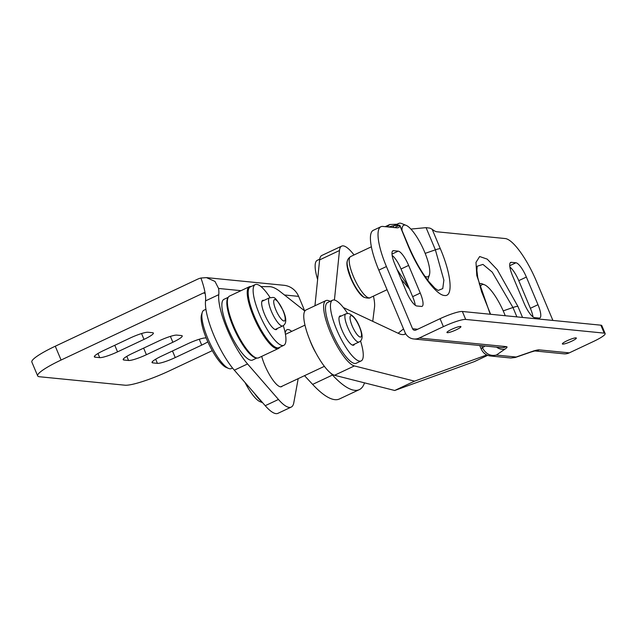 <?xml version="1.0" encoding="UTF-8"?>
<svg xmlns="http://www.w3.org/2000/svg" width="637" height="637" viewBox="0 0 637 637"><rect width="100%" height="100%" fill="white"/><g stroke="black" fill="none" stroke-linecap="round" stroke-linejoin="round"><path stroke-width="0.96" d="M562.742 344.107A7.588 1.147 157.2 0 0 570.744 341.639A7.588 1.147 157.2 0 0 576.35 338.048A7.588 1.147 157.2 0 0 575.975 337.873A7.588 1.147 157.2 0 0 567.965 340.341A7.588 1.147 157.2 0 0 562.367 343.932A7.588 1.147 157.2 0 0 562.742 344.107M447.317 332.689A7.588 1.147 157.2 0 0 455.32 330.229A7.588 1.147 157.2 0 0 460.925 326.638A7.588 1.147 157.2 0 0 460.543 326.462A7.588 1.147 157.2 0 0 452.541 328.931A7.588 1.147 157.2 0 0 446.943 332.514A7.588 1.147 157.2 0 0 447.317 332.689M410.881 229.073L426.073 227.648L429.967 228.134L432.157 229.272A37.925 10.081 64.8 0 0 437.054 231.796L505.189 238.541A45.506 12.095 -115.2 0 1 536.473 281.379L552.892 320.435M432.157 229.272L440.318 248.685C451.426 274.603 453.401 296.985 444.515 295.488C436.138 295.273 418.692 271.426 407.991 245.484L399.686 225.187L393.793 225.649L393.085 227.449M440.048 318.699A18.959 2.867 -22.8 0 1 462.358 311.485L465.695 319.432A18.959 2.867 157.2 0 0 443.392 326.654L440.048 318.699L415.905 330.07A2.652 2.524 95.6 0 1 412.569 328.748L386.42 266.537A45.506 12.095 -115.2 0 1 380.886 226.74A45.506 12.095 -115.2 0 1 382.837 226.438L396.803 227.823A37.925 10.081 64.8 0 0 398.436 227.568A37.925 10.081 64.8 0 0 399.861 226.151L399.686 225.187L394.566 227.6M490.219 314.24L476.802 275.598L475.99 262.364L479.669 256.528L487.217 259.124L497.29 269.706L517.881 306.365L522.539 317.433M406.406 291.698L394.781 264.052A15.169 4.029 -115.2 0 1 392.933 250.787A15.169 4.029 -115.2 0 1 393.586 250.683L398.205 251.145A15.169 4.029 -115.2 0 1 408.636 265.422L420.253 293.068A15.169 4.029 -115.2 0 1 422.1 306.333A15.169 4.029 -115.2 0 1 421.447 306.437L416.829 305.983A15.169 4.029 -115.2 0 1 406.406 291.698M511.32 262.325L515.938 262.786A15.169 4.029 -115.2 0 1 526.369 277.063L537.986 304.709A15.169 4.029 -115.2 0 1 539.834 317.974A15.169 4.029 -115.2 0 1 539.181 318.078L534.562 317.624A15.169 4.029 -115.2 0 1 524.14 303.339L512.514 275.694A15.169 4.029 -115.2 0 1 510.667 262.428A15.169 4.029 -115.2 0 1 511.32 262.325L510.173 262.866M509.879 267.07A15.169 4.029 -115.2 0 1 518.757 280.646L530.382 308.292A15.169 4.029 -115.2 0 1 533.01 316.923M413.763 338.972A11.378 10.829 -84.4 0 0 419.242 338.024L506.343 346.632A11.378 10.829 95.6 0 1 500.865 347.587L413.763 338.972A11.378 10.829 -84.4 0 1 404.965 332.323L378.816 270.12A45.506 12.095 -115.2 0 1 373.274 230.323L380.886 226.74M392.145 255.429A15.169 4.029 -115.2 0 1 401.023 269.005L412.649 296.651A15.169 4.029 -115.2 0 1 415.276 305.282M506.343 346.632A13.273 2.007 -22.8 0 1 505.157 348.988L496.366 355.072L516.121 357.023L531.72 351.616A13.273 2.007 -22.8 0 1 539.221 349.88L569.295 352.858L593.445 341.488A18.959 2.867 157.2 0 0 605.15 333.565A18.959 2.867 157.2 0 0 604.21 333.127L600.866 325.181L462.358 311.485M569.295 352.858A11.378 10.829 95.6 0 1 563.817 353.814L534.682 350.931M465.695 319.432L604.21 333.127M419.242 338.024L443.392 326.654M600.866 325.181A18.959 2.867 -22.8 0 1 601.806 325.618L605.15 333.565M481.596 345.684L482.48 347.786L485.028 346.018M516.894 316.876L512.96 307.504L492.258 272.158L482.95 264.403L477.288 266.202M397.074 269.515L408.397 286.539M388.546 227.003L393.793 225.649M386.89 226.844L389.828 224.503L396.994 224.248M407.991 245.484A8.719 1.322 -22.8 0 1 408.421 245.691C414.607 260.111 421.383 272.063 428.765 281.53L434.896 288.203L438.113 290.456L442.755 288.609L443.878 280.169L435.389 249.823L425.174 253.367M481.261 349.132C483.212 353.224 486.357 355.518 490.705 356.011L496.366 355.072C490.347 356.346 485.72 353.917 482.48 347.786A8.719 1.322 -22.8 0 0 481.261 349.132L479.733 345.501M531.72 351.616A11.378 4.403 70.9 0 1 531.083 351.998L515.309 357.468L510.834 357.994L515.245 357.492M330.133 301.341L329.257 300.927A36.03 9.579 64.8 0 0 325.881 300.616A36.03 9.579 64.8 0 0 331.16 334.202A36.03 9.579 64.8 0 0 354.379 365.925L414.56 381.149L486.835 354.936M325.881 300.616L306.031 309.964A36.03 9.579 64.8 0 0 311.31 343.55A36.03 9.579 64.8 0 0 334.529 375.273L394.717 390.489L474.318 361.625A36.03 9.579 64.8 0 0 474.541 361.537L487.735 355.319L474.318 361.625M405.721 333.812A68.263 18.147 -115.2 0 1 405.148 334.13A68.263 18.147 -115.2 0 1 398.738 333.541L343.399 307.56M403.524 328.899L398.141 333.255M414.56 381.149L394.717 390.489M347.547 260.597A20.671 5.494 64.8 0 0 351.942 280.829A20.671 5.494 64.8 0 0 364.945 297.543M251.201 286.499L250.532 286.491A34.127 9.069 64.8 0 0 249.37 286.73A34.127 9.069 64.8 0 0 255.533 321.112A34.127 9.069 64.8 0 0 278.457 348.487A34.127 9.069 64.8 0 0 279.707 347.269M249.37 286.73L229.527 296.078A34.127 9.069 64.8 0 0 235.69 330.452A34.127 9.069 64.8 0 0 258.606 357.835L278.457 348.487M372.741 321.335L374.516 307.185A36.03 9.579 64.8 0 0 373.425 296.125M354.037 254.959A36.03 9.579 64.8 0 0 341.663 246.113A36.03 9.579 64.8 0 0 339.473 250.54L334.425 300.043M304.844 311.039L280.248 291.666A83.431 22.176 64.8 0 0 269.499 286.674L260.979 286.594M285.177 332.825L285.774 331.224A26.547 7.055 -115.2 0 1 287.016 329.703A26.547 7.055 -115.2 0 1 291.69 331.391M280.758 386.842L324.384 366.331M330.643 373.067L332.482 375.042A106.188 28.227 64.8 0 0 359.324 389.621A106.188 28.227 64.8 0 0 364.515 382.853M341.663 246.113L321.82 255.461A36.03 9.579 64.8 0 0 319.623 259.888L314.949 305.768M304.51 375.655L312.632 384.39A106.188 28.227 64.8 0 0 339.473 398.961L359.324 389.621M282.175 386.173A22.94 6.099 -115.2 0 1 281.546 386.675A22.94 6.099 -115.2 0 1 280.559 386.826A22.94 6.099 -115.2 0 1 261.703 356.37M240.993 290.671L218.579 288.457A37.925 10.081 -115.2 0 1 218.778 294.652A45.506 12.095 64.8 0 0 247.554 363.95L278.457 399.463A45.506 12.095 64.8 0 0 289.246 407.393A45.506 12.095 64.8 0 0 291.205 407.099A45.506 12.095 64.8 0 0 293.8 402.719L298.196 378.625M291.205 407.099L277.971 413.325A45.506 12.095 -115.2 0 1 276.012 413.628A45.506 12.095 -115.2 0 1 265.223 405.697L234.328 370.185A45.506 12.095 -115.2 0 1 205.544 300.887A37.925 10.081 64.8 0 0 200.918 278.027L206.468 277.628L283.951 285.288A18.959 18.051 95.6 0 1 298.626 296.372L284.436 294.971M205.13 293.235L203.299 293.06L61.08 360.04A37.925 5.733 157.2 0 0 37.663 375.878A37.925 5.733 157.2 0 0 39.55 376.754L124.963 385.202A37.925 5.733 157.2 0 0 169.577 370.766L212.272 350.661M147.999 332.259A15.169 2.293 157.2 0 0 130.147 338.032L103.688 350.493A15.169 2.293 157.2 0 0 94.324 356.824A15.169 2.293 157.2 0 0 95.08 357.182L99.698 357.636A15.169 2.293 157.2 0 0 117.542 351.863L144.002 339.402A15.169 2.293 157.2 0 0 153.366 333.063A15.169 2.293 157.2 0 0 152.617 332.713L147.999 332.259M206.197 338.008L205.711 337.96A15.169 2.293 157.2 0 0 187.867 343.733L161.4 356.194A15.169 2.293 157.2 0 0 152.036 362.533A15.169 2.293 157.2 0 0 152.792 362.883L157.411 363.345A15.169 2.293 157.2 0 0 175.255 357.564L201.714 345.103A15.169 2.293 157.2 0 0 207.837 341.854M128.555 360.486A15.169 2.293 157.2 0 0 146.399 354.713L172.858 342.252A15.169 2.293 157.2 0 0 182.222 335.922A15.169 2.293 157.2 0 0 181.473 335.564L176.855 335.11A15.169 2.293 157.2 0 0 159.003 340.883L132.544 353.344A15.169 2.293 157.2 0 0 123.18 359.682A15.169 2.293 157.2 0 0 123.936 360.032L128.555 360.486L126.819 356.362M200.918 278.035A18.959 18.051 -84.4 0 0 197.486 279.237L55.268 346.217A37.925 5.733 157.2 0 0 31.85 362.055L37.663 375.878M203.299 293.06A3.79 3.607 95.6 0 1 205.042 292.733M304.574 310.832A26.547 7.055 64.8 0 0 302.854 306.437L298.626 296.372M218.579 288.457L214.98 281.419L206.468 277.628M261.727 401.676A32.232 8.568 -115.2 0 1 254.577 393.459M262.627 402.711L260.039 401.668A28.442 7.564 -115.2 0 1 244.99 382.439M427.69 280.153A32.232 8.568 64.8 0 0 427.921 279.563L429.418 274.826A28.442 7.564 64.8 0 0 424.545 251.838A28.442 7.564 64.8 0 0 406.127 225.355A28.442 7.564 64.8 0 0 401.971 230.339M424.839 276.203A28.442 7.564 64.8 0 0 429.418 274.826M406.127 225.355L401.517 223.499A32.232 8.568 64.8 0 0 398.842 223.372A32.232 8.568 64.8 0 0 397.416 225.028M232.529 368.019L231.342 368.576A32.232 8.568 -115.2 0 1 228.675 368.457L226.366 367.525A30.337 8.066 -115.2 0 1 206.722 339.282A30.337 8.066 -115.2 0 1 201.515 314.758L202.271 312.393A32.232 8.568 -115.2 0 1 203.872 310.251L205.918 309.287M228.675 368.457A32.232 8.568 -115.2 0 1 207.797 338.446A32.232 8.568 -115.2 0 1 202.271 312.393M505.237 315.721A30.337 8.066 64.8 0 0 504.146 313.03A30.337 8.066 64.8 0 0 484.494 284.787A30.337 8.066 64.8 0 0 480.258 287.55M484.494 284.787L482.193 283.855A32.232 8.568 64.8 0 0 479.518 283.736A32.232 8.568 64.8 0 0 479.223 283.903M277.183 328.549A16.116 4.284 -115.2 0 1 276.402 329.544A16.116 4.284 -115.2 0 1 275.71 329.647A16.116 4.284 -115.2 0 1 265.127 315.633A16.116 4.284 -115.2 0 1 262.667 300.377A16.116 4.284 -115.2 0 1 263.36 300.274A16.116 4.284 -115.2 0 1 263.933 300.409M283.298 325.618A33.562 8.918 -115.2 0 1 283.831 345.326L278.871 347.659A33.562 8.918 -115.2 0 1 277.429 347.882A33.562 8.918 -115.2 0 1 255.405 318.699A33.562 8.918 -115.2 0 1 250.269 286.929L255.238 284.596A33.562 8.918 -115.2 0 1 256.679 284.373A33.562 8.918 -115.2 0 1 270.08 297.559M283.831 345.326A33.562 8.918 -115.2 0 1 282.39 345.541A33.562 8.918 -115.2 0 1 260.366 316.358A33.562 8.918 -115.2 0 1 255.238 284.596M354.498 344.147A16.116 4.284 -115.2 0 1 353.718 345.143A16.116 4.284 -115.2 0 1 353.025 345.246A16.116 4.284 -115.2 0 1 342.443 331.232A16.116 4.284 -115.2 0 1 339.983 315.984A16.116 4.284 -115.2 0 1 340.676 315.872A16.116 4.284 -115.2 0 1 341.249 316.016M360.526 340.938A33.562 8.918 -115.2 0 1 361.155 360.924L356.187 363.265A33.562 8.918 -115.2 0 1 354.745 363.48A33.562 8.918 -115.2 0 1 332.721 334.298A33.562 8.918 -115.2 0 1 327.593 302.535L332.554 300.202A33.562 8.918 -115.2 0 1 333.995 299.979A33.562 8.918 -115.2 0 1 347.563 313.412M361.155 360.924A33.562 8.918 -115.2 0 1 359.706 361.147A33.562 8.918 -115.2 0 1 337.682 331.965A33.562 8.918 -115.2 0 1 332.554 300.202M317.624 279.532A33.562 8.918 -115.2 0 1 317.25 260.334L319.718 259.171M256.87 358.018L252.578 360.04A33.562 8.918 -115.2 0 1 251.137 360.263A33.562 8.918 -115.2 0 1 229.105 331.081A33.562 8.918 -115.2 0 1 223.977 299.318L228.277 297.296M256.512 357.946A33.562 8.918 -115.2 0 1 256.098 357.93A33.562 8.918 -115.2 0 1 234.87 330.507A33.562 8.918 -115.2 0 1 228.102 297.622M412.569 328.748L417.657 329.249M378.816 270.12L386.42 266.537M518.757 280.646L526.369 277.063M509.735 265.709L515.938 262.786M530.382 308.292L537.986 304.709M392.44 251.225L393.586 250.683M391.994 254.067L398.205 251.145M401.023 269.005L408.636 265.422M412.649 296.651L420.253 293.068M517.881 306.365A8.719 1.322 157.2 0 0 512.96 307.504L503.214 310.88M440.318 248.685A8.719 1.322 157.2 0 0 435.389 249.823L426.073 227.648M505.157 348.988A11.378 9.125 -124.7 0 1 496.549 347.157M539.221 349.88A11.378 10.829 95.6 0 1 534.897 350.883M354.379 365.925L334.529 375.273M405.665 333.724L404.017 334.497M339.473 250.54L319.623 259.888M332.482 375.042L312.632 384.39M61.08 360.04L55.268 346.217M152.792 362.883L152.315 361.744M157.411 363.345L155.675 359.212M175.255 357.564L172.484 350.979M201.714 345.103L199.254 339.25M146.399 354.713L143.628 348.128M172.858 342.252L170.398 336.392M123.936 360.032L123.459 358.894M95.08 357.182L94.602 356.043M99.698 357.636L97.963 353.503M117.542 351.863L114.771 345.27M144.002 339.402L141.541 333.541M218.778 294.652L205.544 300.887M247.554 363.95L234.328 370.185M278.457 399.463L265.223 405.697M358.432 342.085A15.551 4.133 -115.2 0 1 348.224 328.565A15.551 4.133 -115.2 0 1 345.851 313.85L348.343 313.428C353.264 315.06 357.269 320.22 360.367 328.899C363.034 335.962 362.612 340.325 359.101 341.981A15.551 4.133 -115.2 0 1 358.432 342.085M351.282 315.641A11.753 3.121 64.8 0 0 352.205 326.001A11.753 3.121 64.8 0 0 360.287 337.069A11.753 3.121 64.8 0 0 359.364 326.709A11.753 3.121 64.8 0 0 351.282 315.641M316.095 353.32A22.757 6.051 -115.2 0 1 309.717 339.776M353.392 276.466A22.757 6.051 64.8 0 0 370.017 297.734C371.053 298.14 364.404 298.833 362.254 295.687C358.137 291.754 354.403 285.87 351.051 278.05C346.026 263.559 345.724 260.238 350.629 256.56A22.757 6.051 64.8 0 0 353.392 276.466M269.523 297.774C274.515 297.909 273.783 293.936 283.226 310.729C286.738 318.787 286.586 323.851 282.772 325.913A15.551 4.133 -115.2 0 1 271.418 311.374A15.551 4.133 -115.2 0 1 269.523 297.774L261.887 301.373M275.877 309.932A11.753 3.121 64.8 0 0 283.959 321A11.753 3.121 64.8 0 0 283.035 310.641A11.753 3.121 64.8 0 0 274.953 299.573A11.753 3.121 64.8 0 0 275.877 309.932M385.194 226.668L389.828 224.503M490.586 314.272L481.588 291.722L477.758 277.533L476.882 270.446L477.177 266.433M399.932 225.498L408.421 245.691M401.143 279.197L409.456 289.071M490.745 356.011L510.834 357.994M531.083 351.998L535.104 350.852L533.742 350.836M304.972 325.133L285.456 334.329M345.851 313.85L339.202 316.979M359.101 341.981L352.452 345.111M370.017 297.734L387.049 289.708M402.504 282.43L403.237 282.087M394.168 225.578L398.842 223.372M350.629 256.56L371.363 246.798M282.772 325.913L275.136 329.504"/></g></svg>
